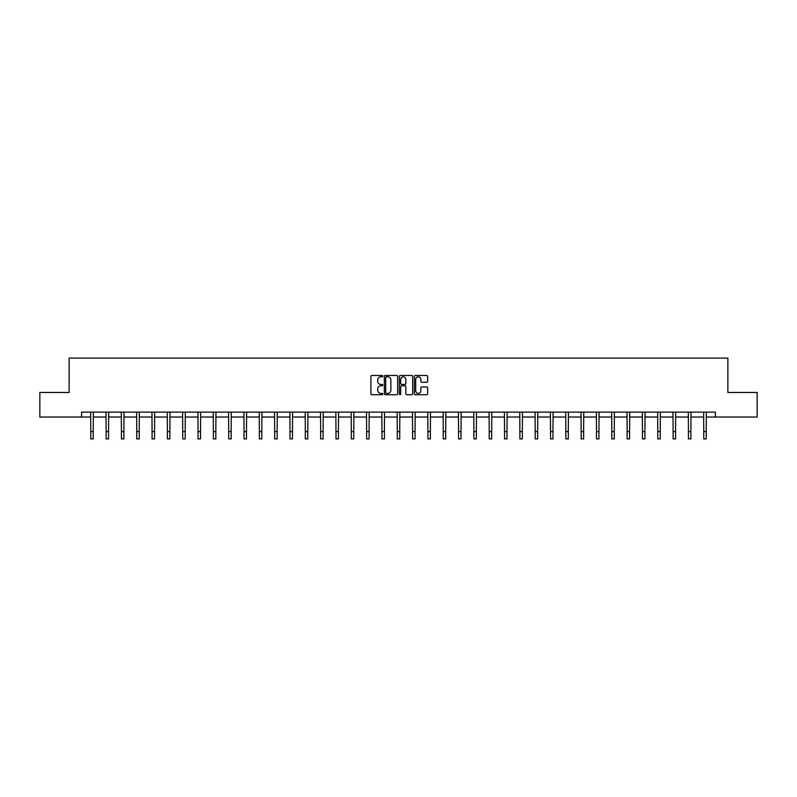 <?xml version="1.0" encoding="UTF-8"?>
<svg xmlns="http://www.w3.org/2000/svg" width="797" height="797" viewBox="0 0 797 797"><rect width="100%" height="100%" fill="white"/><g stroke="black" fill="none" stroke-linecap="round" stroke-linejoin="round"><path stroke-width="1.2" d="M382.779 376.134A0.677 0.677 0 0 0 382.112 375.467L371.86 375.467A0.966 0.966 0 0 0 370.904 376.423L370.904 393.788A0.966 0.966 0 0 0 371.86 394.744L382.112 394.744A0.677 0.677 0 0 0 382.779 394.077A0.677 0.677 0 0 0 382.112 393.399L380.787 393.399A3.088 3.088 0 0 1 377.698 390.311L377.698 388.866A3.088 3.088 0 0 1 380.787 385.778L382.112 385.778A0.677 0.677 0 0 0 382.779 385.11A0.677 0.677 0 0 0 382.112 384.433L380.787 384.433A3.088 3.088 0 0 1 377.698 381.345L377.698 379.9A3.088 3.088 0 0 1 380.787 376.812L382.112 376.812A0.677 0.677 0 0 0 382.779 376.134M426.684 382.261A0.966 0.966 0 0 0 427.64 381.295L427.64 376.423A0.966 0.966 0 0 0 426.684 375.467L415.297 375.467A0.966 0.966 0 0 0 414.34 376.423L414.34 393.788A0.966 0.966 0 0 0 415.297 394.744L426.684 394.744A0.966 0.966 0 0 0 427.64 393.788L427.64 387.9A0.966 0.966 0 0 0 426.684 386.934L421.812 386.934A0.966 0.966 0 0 0 420.846 387.9L420.846 390.819A2.58 2.58 0 0 1 418.266 393.399A2.58 2.58 0 0 1 415.685 390.819L415.685 379.392A2.58 2.58 0 0 1 418.266 376.812A2.58 2.58 0 0 1 420.846 379.392L420.846 381.295A0.966 0.966 0 0 0 421.812 382.261L426.684 382.261M81.603 417.03L39.85 417.03L39.85 392.473L69.12 392.473L69.12 358.092L727.88 358.092L727.88 392.473L757.15 392.473L757.15 417.03L715.397 417.03L715.397 412.119L81.603 412.119L81.603 417.03L90.788 417.03M397.653 376.423A0.966 0.966 0 0 0 396.697 375.467L385.31 375.467A0.966 0.966 0 0 0 384.353 376.423L384.353 393.788A0.966 0.966 0 0 0 385.31 394.744L396.697 394.744A0.966 0.966 0 0 0 397.653 393.788L397.653 376.423M400.303 375.467L411.69 375.467A0.966 0.966 0 0 1 412.647 376.423L412.647 393.788A0.966 0.966 0 0 1 411.69 394.744L406.819 394.744A0.966 0.966 0 0 1 405.852 393.788L405.852 386.744A0.966 0.966 0 0 0 404.886 385.778L401.658 385.778A0.966 0.966 0 0 0 400.692 386.744L400.692 394.077A0.677 0.677 0 0 1 400.014 394.744A0.677 0.677 0 0 1 399.347 394.077L399.347 376.423A0.966 0.966 0 0 1 400.303 375.467M93.239 417.03L106.111 417.03M108.561 417.03L121.433 417.03M123.884 417.03L136.755 417.03M139.216 417.03L152.078 417.03M154.538 417.03L167.41 417.03M169.861 417.03L182.732 417.03M185.183 417.03L198.055 417.03M200.515 417.03L213.377 417.03M215.838 417.03L228.699 417.03M231.16 417.03L244.031 417.03M246.482 417.03L259.354 417.03M261.805 417.03L274.676 417.03M277.137 417.03L289.998 417.03M292.459 417.03L305.321 417.03M307.781 417.03L320.653 417.03M323.104 417.03L335.975 417.03M338.426 417.03L351.298 417.03M353.758 417.03L366.62 417.03M369.081 417.03L381.952 417.03M384.403 417.03L397.275 417.03M399.725 417.03L412.597 417.03M415.048 417.03L427.919 417.03M430.38 417.03L443.242 417.03M445.702 417.03L458.574 417.03M461.025 417.03L473.896 417.03M476.347 417.03L489.219 417.03M491.679 417.03L504.541 417.03M507.002 417.03L519.863 417.03M522.324 417.03L535.195 417.03M537.646 417.03L550.518 417.03M552.969 417.03L565.84 417.03M568.301 417.03L581.162 417.03M583.623 417.03L596.485 417.03M598.946 417.03L611.817 417.03M614.268 417.03L627.139 417.03M629.59 417.03L642.462 417.03M644.922 417.03L657.784 417.03M660.245 417.03L673.116 417.03M675.567 417.03L688.439 417.03M690.889 417.03L703.761 417.03M706.212 417.03L715.397 417.03M386.376 376.812A0.677 0.677 0 0 0 385.698 377.489L385.698 392.722A0.677 0.677 0 0 0 386.376 393.399L387.77 393.399A3.088 3.088 0 0 0 390.859 390.311L390.859 379.9A3.088 3.088 0 0 0 387.77 376.812L386.376 376.812M405.852 379.442A2.58 2.58 0 0 0 403.272 376.861A2.58 2.58 0 0 0 400.692 379.442L400.692 383.467A0.966 0.966 0 0 0 401.658 384.433L404.886 384.433A0.966 0.966 0 0 0 405.852 383.467L405.852 379.442M90.659 412.119L90.788 431.546L93.239 431.546L93.369 412.119M90.788 431.546L90.788 438.908L93.239 438.908L93.239 431.546M105.981 412.119L106.111 431.546L108.561 431.546L108.691 412.119M106.111 431.546L106.111 438.908L108.561 438.908L108.561 431.546M121.303 412.119L121.433 431.546L123.884 431.546L124.013 412.119M121.433 431.546L121.433 438.908L123.884 438.908L123.884 431.546M136.636 412.119L136.755 431.546L139.216 431.546L139.336 412.119M136.755 431.546L136.755 438.908L139.216 438.908L139.216 431.546M151.958 412.119L152.078 431.546L154.538 431.546L154.658 412.119M152.078 431.546L152.078 438.908L154.538 438.908L154.538 431.546M167.28 412.119L167.41 431.546L169.861 431.546L169.99 412.119M167.41 431.546L167.41 438.908L169.861 438.908L169.861 431.546M182.603 412.119L182.732 431.546L185.183 431.546L185.312 412.119M182.732 431.546L182.732 438.908L185.183 438.908L185.183 431.546M197.935 412.119L198.055 431.546L200.515 431.546L200.635 412.119M198.055 431.546L198.055 438.908L200.515 438.908L200.515 431.546M213.257 412.119L213.377 431.546L215.838 431.546L215.957 412.119M213.377 431.546L213.377 438.908L215.838 438.908L215.838 431.546M228.58 412.119L228.699 431.546L231.16 431.546L231.279 412.119M228.699 431.546L228.699 438.908L231.16 438.908L231.16 431.546M243.902 412.119L244.031 431.546L246.482 431.546L246.612 412.119M244.031 431.546L244.031 438.908L246.482 438.908L246.482 431.546M259.224 412.119L259.354 431.546L261.805 431.546L261.934 412.119M259.354 431.546L259.354 438.908L261.805 438.908L261.805 431.546M274.557 412.119L274.676 431.546L277.137 431.546L277.256 412.119M274.676 431.546L274.676 438.908L277.137 438.908L277.137 431.546M289.879 412.119L289.998 431.546L292.459 431.546L292.579 412.119M289.998 431.546L289.998 438.908L292.459 438.908L292.459 431.546M305.201 412.119L305.321 431.546L307.781 431.546L307.911 412.119M305.321 431.546L305.321 438.908L307.781 438.908L307.781 431.546M320.524 412.119L320.653 431.546L323.104 431.546L323.233 412.119M320.653 431.546L320.653 438.908L323.104 438.908L323.104 431.546M335.846 412.119L335.975 431.546L338.426 431.546L338.556 412.119M335.975 431.546L335.975 438.908L338.426 438.908L338.426 431.546M351.178 412.119L351.298 431.546L353.758 431.546L353.878 412.119M351.298 431.546L351.298 438.908L353.758 438.908L353.758 431.546M366.5 412.119L366.62 431.546L369.081 431.546L369.2 412.119M366.62 431.546L366.62 438.908L369.081 438.908L369.081 431.546M381.823 412.119L381.952 431.546L384.403 431.546L384.533 412.119M381.952 431.546L381.952 438.908L384.403 438.908L384.403 431.546M397.145 412.119L397.275 431.546L399.725 431.546L399.855 412.119M397.275 431.546L397.275 438.908L399.725 438.908L399.725 431.546M412.467 412.119L412.597 431.546L415.048 431.546L415.177 412.119M412.597 431.546L412.597 438.908L415.048 438.908L415.048 431.546M427.8 412.119L427.919 431.546L430.38 431.546L430.5 412.119M427.919 431.546L427.919 438.908L430.38 438.908L430.38 431.546M443.122 412.119L443.242 431.546L445.702 431.546L445.822 412.119M443.242 431.546L443.242 438.908L445.702 438.908L445.702 431.546M458.444 412.119L458.574 431.546L461.025 431.546L461.154 412.119M458.574 431.546L458.574 438.908L461.025 438.908L461.025 431.546M473.767 412.119L473.896 431.546L476.347 431.546L476.476 412.119M473.896 431.546L473.896 438.908L476.347 438.908L476.347 431.546M489.089 412.119L489.219 431.546L491.679 431.546L491.799 412.119M489.219 431.546L489.219 438.908L491.679 438.908L491.679 431.546M504.421 412.119L504.541 431.546L507.002 431.546L507.121 412.119M504.541 431.546L504.541 438.908L507.002 438.908L507.002 431.546M519.744 412.119L519.863 431.546L522.324 431.546L522.443 412.119M519.863 431.546L519.863 438.908L522.324 438.908L522.324 431.546M535.066 412.119L535.195 431.546L537.646 431.546L537.776 412.119M535.195 431.546L535.195 438.908L537.646 438.908L537.646 431.546M550.388 412.119L550.518 431.546L552.969 431.546L553.098 412.119M550.518 431.546L550.518 438.908L552.969 438.908L552.969 431.546M565.721 412.119L565.84 431.546L568.301 431.546L568.42 412.119M565.84 431.546L565.84 438.908L568.301 438.908L568.301 431.546M581.043 412.119L581.162 431.546L583.623 431.546L583.743 412.119M581.162 431.546L581.162 438.908L583.623 438.908L583.623 431.546M596.365 412.119L596.485 431.546L598.946 431.546L599.065 412.119M596.485 431.546L596.485 438.908L598.946 438.908L598.946 431.546M611.688 412.119L611.817 431.546L614.268 431.546L614.397 412.119M611.817 431.546L611.817 438.908L614.268 438.908L614.268 431.546M627.01 412.119L627.139 431.546L629.59 431.546L629.72 412.119M627.139 431.546L627.139 438.908L629.59 438.908L629.59 431.546M642.342 412.119L642.462 431.546L644.922 431.546L645.042 412.119M642.462 431.546L642.462 438.908L644.922 438.908L644.922 431.546M657.664 412.119L657.784 431.546L660.245 431.546L660.364 412.119M657.784 431.546L657.784 438.908L660.245 438.908L660.245 431.546M672.987 412.119L673.116 431.546L675.567 431.546L675.697 412.119M673.116 431.546L673.116 438.908L675.567 438.908L675.567 431.546M688.309 412.119L688.439 431.546L690.889 431.546L691.019 412.119M688.439 431.546L688.439 438.908L690.889 438.908L690.889 431.546M703.631 412.119L703.761 431.546L706.212 431.546L706.341 412.119M703.761 431.546L703.761 438.908L706.212 438.908L706.212 431.546"/></g></svg>
